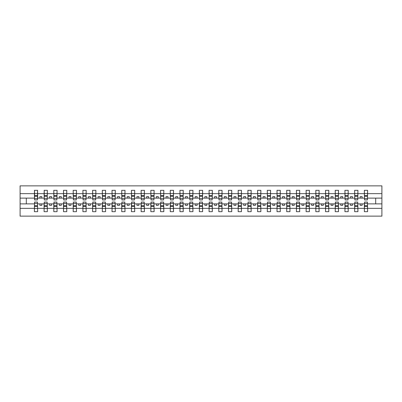 <?xml version="1.0" encoding="UTF-8"?>
<svg xmlns="http://www.w3.org/2000/svg" width="402" height="402" viewBox="0 0 402 402"><rect width="100%" height="100%" fill="white"/><g stroke="black" fill="none" stroke-linecap="round" stroke-linejoin="round"><path stroke-width="0.6" d="M34.542 202.708L34.386 208.357L20.1 208.357L20.1 216.14L381.9 216.14L381.9 208.357L367.614 208.357L367.614 211.673L364.353 211.673L364.508 202.05L367.458 202.05L367.458 205.693L364.508 205.693M364.508 202.708L364.353 203.874L360.162 203.874L360.162 205.347L362.101 205.347L362.101 203.874M364.353 211.673L364.353 203.874M367.458 202.708L367.614 208.357M354.805 202.708L354.649 203.874L350.454 203.874L350.454 205.347L352.398 205.347L352.398 203.874M364.353 208.357L357.911 208.357L357.911 211.673L354.649 211.673L354.649 203.874M357.755 202.708L357.911 208.357M345.097 202.708L344.941 203.874L340.75 203.874L340.75 205.347L342.69 205.347L342.69 203.874M354.649 208.357L348.202 208.357L348.202 211.673L344.941 211.673L344.941 203.874M348.052 202.708L348.202 208.357M335.394 202.708L335.238 203.874L331.047 203.874L331.047 205.347L332.987 205.347L332.987 203.874M344.941 208.357L338.499 208.357L338.499 211.673L335.238 211.673L335.238 203.874M338.343 202.708L338.499 208.357M325.69 202.708L325.535 203.874L321.339 203.874L321.339 205.347L323.283 205.347L323.283 203.874M335.238 208.357L328.796 208.357L328.796 211.673L325.535 211.673L325.535 203.874M328.64 202.708L328.796 208.357M315.982 202.708L315.831 203.874L311.635 203.874L311.635 205.347L313.575 205.347L313.575 203.874M325.535 208.357L319.087 208.357L319.087 211.673L315.831 211.673L315.831 203.874M318.937 202.708L319.087 208.357M306.279 202.708L306.123 203.874L301.932 203.874L301.932 205.347L303.872 205.347L303.872 203.874M315.831 208.357L309.384 208.357L309.384 211.673L306.123 211.673L306.123 203.874M309.228 202.708L309.384 208.357M296.575 202.708L296.42 203.874L292.229 203.874L292.229 205.347L294.169 205.347L294.169 203.874M306.123 208.357L299.681 208.357L299.681 211.673L296.42 211.673L296.42 203.874M299.525 202.708L299.681 208.357M286.867 202.708L286.716 203.874L282.521 203.874L282.521 205.347L284.46 205.347L284.46 203.874M296.42 208.357L289.973 208.357L289.973 211.673L286.716 211.673L286.716 203.874M289.822 202.708L289.973 208.357M277.164 202.708L277.008 203.874L272.817 203.874L272.817 205.347L274.757 205.347L274.757 203.874M286.716 208.357L280.269 208.357L280.269 211.673L277.008 211.673L277.008 203.874M280.114 202.708L280.269 208.357M267.461 202.708L267.305 203.874L263.114 203.874L263.114 205.347L265.054 205.347L265.054 203.874M277.008 208.357L270.566 208.357L270.566 211.673L267.305 211.673L267.305 203.874M270.41 202.708L270.566 208.357M257.752 202.708L257.602 203.874L253.406 203.874L253.406 205.347L255.345 205.347L255.345 203.874M267.305 208.357L260.858 208.357L260.858 211.673L257.602 211.673L257.602 203.874M260.707 202.708L260.858 208.357M248.049 202.708L247.893 203.874L243.702 203.874L243.702 205.347L245.642 205.347L245.642 203.874M257.602 208.357L251.155 208.357L251.155 211.673L247.893 211.673L247.893 203.874M250.999 202.708L251.155 208.357M238.346 202.708L238.19 203.874L233.999 203.874L233.999 205.347L235.939 205.347L235.939 203.874M247.893 208.357L241.451 208.357L241.451 211.673L238.19 211.673L238.19 203.874M241.295 202.708L241.451 208.357M228.637 202.708L228.487 203.874L224.291 203.874L224.291 205.347L226.231 205.347L226.231 203.874M238.19 208.357L231.743 208.357L231.743 211.673L228.487 211.673L228.487 203.874M231.592 202.708L231.743 208.357M218.934 202.708L218.778 203.874L214.588 203.874L214.588 205.347L216.527 205.347L216.527 203.874M228.487 208.357L222.04 208.357L222.04 211.673L218.778 211.673L218.778 203.874M221.884 202.708L222.04 208.357M209.231 202.708L209.075 203.874L204.884 203.874L204.884 205.347L206.824 205.347L206.824 203.874M218.778 208.357L212.336 208.357L212.336 211.673L209.075 211.673L209.075 203.874M212.181 202.708L212.336 208.357M199.523 202.708L199.372 203.874L195.176 203.874L195.176 205.347L197.116 205.347L197.116 203.874M209.075 208.357L202.628 208.357L202.628 211.673L199.372 211.673L199.372 203.874M202.477 202.708L202.628 208.357M189.819 202.708L189.664 203.874L185.473 203.874L185.473 205.347L187.412 205.347L187.412 203.874M199.372 208.357L192.925 208.357L192.925 211.673L189.664 211.673L189.664 203.874M192.769 202.708L192.925 208.357M180.116 202.708L179.96 203.874L175.769 203.874L175.769 205.347L177.709 205.347L177.709 203.874M189.664 208.357L183.222 208.357L183.222 211.673L179.96 211.673L179.96 203.874M183.066 202.708L183.222 208.357M170.408 202.708L170.257 203.874L166.061 203.874L166.061 205.347L168.001 205.347L168.001 203.874M179.96 208.357L173.513 208.357L173.513 211.673L170.257 211.673L170.257 203.874M173.362 202.708L173.513 208.357M160.705 202.708L160.549 203.874L156.358 203.874L156.358 205.347L158.298 205.347L158.298 203.874M170.257 208.357L163.81 208.357L163.81 211.673L160.549 211.673L160.549 203.874M163.654 202.708L163.81 208.357M151.001 202.708L150.845 203.874L146.655 203.874L146.655 205.347L148.594 205.347L148.594 203.874M160.549 208.357L154.107 208.357L154.107 211.673L150.845 211.673L150.845 203.874M153.951 202.708L154.107 208.357M141.293 202.708L141.142 203.874L136.946 203.874L136.946 205.347L138.886 205.347L138.886 203.874M150.845 208.357L144.398 208.357L144.398 211.673L141.142 211.673L141.142 203.874M144.248 202.708L144.398 208.357M131.59 202.708L131.434 203.874L127.243 203.874L127.243 205.347L129.183 205.347L129.183 203.874M141.142 208.357L134.695 208.357L134.695 211.673L131.434 211.673L131.434 203.874M134.539 202.708L134.695 208.357M121.886 202.708L121.731 203.874L117.54 203.874L117.54 205.347L119.479 205.347L119.479 203.874M131.434 208.357L124.992 208.357L124.992 211.673L121.731 211.673L121.731 203.874M124.836 202.708L124.992 208.357M112.178 202.708L112.027 203.874L107.831 203.874L107.831 205.347L109.771 205.347L109.771 203.874M121.731 208.357L115.284 208.357L115.284 211.673L112.027 211.673L112.027 203.874M115.133 202.708L115.284 208.357M102.475 202.708L102.319 203.874L98.128 203.874L98.128 205.347L100.068 205.347L100.068 203.874M112.027 208.357L105.58 208.357L105.58 211.673L102.319 211.673L102.319 203.874M105.424 202.708L105.58 208.357M92.772 202.708L92.616 203.874L88.425 203.874L88.425 205.347L90.365 205.347L90.365 203.874M102.319 208.357L95.877 208.357L95.877 211.673L92.616 211.673L92.616 203.874M95.721 202.708L95.877 208.357M83.063 202.708L82.912 203.874L78.717 203.874L78.717 205.347L80.661 205.347L80.661 203.874M92.616 208.357L86.169 208.357L86.169 211.673L82.912 211.673L82.912 203.874M86.018 202.708L86.169 208.357M73.36 202.708L73.204 203.874L69.013 203.874L69.013 205.347L70.953 205.347L70.953 203.874M82.912 208.357L76.465 208.357L76.465 211.673L73.204 211.673L73.204 203.874M76.31 202.708L76.465 208.357M63.657 202.708L63.501 203.874L59.31 203.874L59.31 205.347L61.25 205.347L61.25 203.874M73.204 208.357L66.762 208.357L66.762 211.673L63.501 211.673L63.501 203.874M66.606 202.708L66.762 208.357M53.948 202.708L53.798 203.874L49.602 203.874L49.602 205.347L51.546 205.347L51.546 203.874M63.501 208.357L57.059 208.357L57.059 211.673L53.798 211.673L53.798 203.874M56.903 202.708L57.059 208.357M44.245 202.708L44.089 203.874L39.898 203.874L39.898 205.347L41.838 205.347L41.838 203.874M53.798 208.357L47.351 208.357L47.351 211.673L44.089 211.673L44.089 203.874M47.195 202.708L47.351 208.357M364.508 198.613L367.458 198.613L367.458 199.95L364.508 199.95L364.353 190.327L364.353 193.643L357.911 193.643L357.755 199.291M364.508 199.291L364.353 193.643M354.805 198.613L357.755 198.613L357.755 199.95L354.805 199.95L354.649 190.327L354.649 193.643L348.202 193.643L348.052 199.291M354.805 199.291L354.649 193.643M345.097 198.613L348.052 198.613L348.052 199.95L345.097 199.95L344.941 190.327L344.941 193.643L338.499 193.643L338.343 199.291M345.097 199.291L344.941 193.643M335.394 198.613L338.343 198.613L338.343 199.95L335.394 199.95L335.238 190.327L335.238 193.643L328.796 193.643L328.64 199.291M335.394 199.291L335.238 193.643M325.69 198.613L328.64 198.613L328.64 199.95L325.69 199.95L325.535 190.327L325.535 193.643L319.087 193.643L318.937 199.291M325.69 199.291L325.535 193.643M315.982 198.613L318.937 198.613L318.937 199.95L315.982 199.95L315.831 190.327L315.831 193.643L309.384 193.643L309.228 199.291M315.982 199.291L315.831 193.643M306.279 198.613L309.228 198.613L309.228 199.95L306.279 199.95L306.123 190.327L306.123 193.643L299.681 193.643L299.525 199.291M306.279 199.291L306.123 193.643M296.575 198.613L299.525 198.613L299.525 199.95L296.575 199.95L296.42 190.327L296.42 193.643L289.973 193.643L289.822 199.291M296.575 199.291L296.42 193.643M286.867 198.613L289.822 198.613L289.822 199.95L286.867 199.95L286.716 190.327L286.716 193.643L280.269 193.643L280.114 199.291M286.867 199.291L286.716 193.643M277.164 198.613L280.114 198.613L280.114 199.95L277.164 199.95L277.008 190.327L277.008 193.643L270.566 193.643L270.41 199.291M277.164 199.291L277.008 193.643M267.461 198.613L270.41 198.613L270.41 199.95L267.461 199.95L267.305 190.327L267.305 193.643L260.858 193.643L260.707 199.291M267.461 199.291L267.305 193.643M257.752 198.613L260.707 198.613L260.707 199.95L257.752 199.95L257.602 190.327L257.602 193.643L251.155 193.643L250.999 199.291M257.752 199.291L257.602 193.643M248.049 198.613L250.999 198.613L250.999 199.95L248.049 199.95L247.893 190.327L247.893 193.643L241.451 193.643L241.295 199.291M248.049 199.291L247.893 193.643M238.346 198.613L241.295 198.613L241.295 199.95L238.346 199.95L238.19 190.327L238.19 193.643L231.743 193.643L231.592 199.291M238.346 199.291L238.19 193.643M228.637 198.613L231.592 198.613L231.592 199.95L228.637 199.95L228.487 190.327L228.487 193.643L222.04 193.643L221.884 199.291M228.637 199.291L228.487 193.643M218.934 198.613L221.884 198.613L221.884 199.95L218.934 199.95L218.778 190.327L218.778 193.643L212.336 193.643L212.181 199.291M218.934 199.291L218.778 193.643M209.231 198.613L212.181 198.613L212.181 199.95L209.231 199.95L209.075 190.327L209.075 193.643L202.628 193.643L202.477 199.291M209.231 199.291L209.075 193.643M199.523 198.613L202.477 198.613L202.477 199.95L199.523 199.95L199.372 190.327L199.372 193.643L192.925 193.643L192.769 199.291M199.523 199.291L199.372 193.643M189.819 198.613L192.769 198.613L192.769 199.95L189.819 199.95L189.664 190.327L189.664 193.643L183.222 193.643L183.066 199.291M189.819 199.291L189.664 193.643M180.116 198.613L183.066 198.613L183.066 199.95L180.116 199.95L179.96 190.327L179.96 193.643L173.513 193.643L173.362 199.291M180.116 199.291L179.96 193.643M170.408 198.613L173.362 198.613L173.362 199.95L170.408 199.95L170.257 190.327L170.257 193.643L163.81 193.643L163.654 199.291M170.408 199.291L170.257 193.643M160.705 198.613L163.654 198.613L163.654 199.95L160.705 199.95L160.549 190.327L160.549 193.643L154.107 193.643L153.951 199.291M160.705 199.291L160.549 193.643M151.001 198.613L153.951 198.613L153.951 199.95L151.001 199.95L150.845 190.327L150.845 193.643L144.398 193.643L144.248 199.291M151.001 199.291L150.845 193.643M141.293 198.613L144.248 198.613L144.248 199.95L141.293 199.95L141.142 190.327L141.142 193.643L134.695 193.643L134.539 199.291M141.293 199.291L141.142 193.643M131.59 198.613L134.539 198.613L134.539 199.95L131.59 199.95L131.434 190.327L131.434 193.643L124.992 193.643L124.836 199.291M131.59 199.291L131.434 193.643M121.886 198.613L124.836 198.613L124.836 199.95L121.886 199.95L121.731 190.327L121.731 193.643L115.284 193.643L115.133 199.291M121.886 199.291L121.731 193.643M112.178 198.613L115.133 198.613L115.133 199.95L112.178 199.95L112.027 190.327L112.027 193.643L105.58 193.643L105.424 199.291M112.178 199.291L112.027 193.643M102.475 198.613L105.424 198.613L105.424 199.95L102.475 199.95L102.319 190.327L102.319 193.643L95.877 193.643L95.721 199.291M102.475 199.291L102.319 193.643M92.772 198.613L95.721 198.613L95.721 199.95L92.772 199.95L92.616 190.327L92.616 193.643L86.169 193.643L86.018 199.291M92.772 199.291L92.616 193.643M83.063 198.613L86.018 198.613L86.018 199.95L83.063 199.95L82.912 190.327L82.912 193.643L76.465 193.643L76.31 199.291M83.063 199.291L82.912 193.643M73.36 198.613L76.31 198.613L76.31 199.95L73.36 199.95L73.204 190.327L73.204 193.643L66.762 193.643L66.606 199.291M73.36 199.291L73.204 193.643M63.657 198.613L66.606 198.613L66.606 199.95L63.657 199.95L63.501 190.327L63.501 193.643L57.059 193.643L56.903 199.291M63.657 199.291L63.501 193.643M53.948 198.613L56.903 198.613L56.903 199.95L53.948 199.95L53.798 190.327L53.798 193.643L47.351 193.643L47.195 199.291M53.948 199.291L53.798 193.643M44.245 198.613L47.195 198.613L47.195 199.95L44.245 199.95L44.245 190.327L44.089 193.643L37.647 193.643L37.492 190.327L37.492 199.95L34.542 199.95L34.542 196.307L37.492 196.307M44.245 199.291L44.089 193.643M34.386 208.357L34.386 211.673L37.647 211.673L37.492 202.708M34.542 196.307L34.542 190.327L34.386 193.643L20.1 193.643L20.1 185.86L381.9 185.86L381.9 193.643L367.614 193.643L367.458 199.291M34.542 199.291L34.386 193.643M364.353 190.327L367.614 190.327L367.614 193.643M354.649 190.327L357.911 190.327L357.911 193.643M344.941 190.327L348.202 190.327L348.202 193.643M335.238 190.327L338.499 190.327L338.499 193.643M325.535 190.327L328.796 190.327L328.796 193.643M315.831 190.327L319.087 190.327L319.087 193.643M306.123 190.327L309.384 190.327L309.384 193.643M296.42 190.327L299.681 190.327L299.681 193.643M286.716 190.327L289.973 190.327L289.973 193.643M277.008 190.327L280.269 190.327L280.269 193.643M267.305 190.327L270.566 190.327L270.566 193.643M257.602 190.327L260.858 190.327L260.858 193.643M247.893 190.327L251.155 190.327L251.155 193.643M238.19 190.327L241.451 190.327L241.451 193.643M228.487 190.327L231.743 190.327L231.743 193.643M218.778 190.327L222.04 190.327L222.04 193.643M209.075 190.327L212.336 190.327L212.336 193.643M199.372 190.327L202.628 190.327L202.628 193.643M189.664 190.327L192.925 190.327L192.925 193.643M179.96 190.327L183.222 190.327L183.222 193.643M170.257 190.327L173.513 190.327L173.513 193.643M160.549 190.327L163.81 190.327L163.81 193.643M150.845 190.327L154.107 190.327L154.107 193.643M141.142 190.327L144.398 190.327L144.398 193.643M131.434 190.327L134.695 190.327L134.695 193.643M121.731 190.327L124.992 190.327L124.992 193.643M112.027 190.327L115.284 190.327L115.284 193.643M102.319 190.327L105.58 190.327L105.58 193.643M92.616 190.327L95.877 190.327L95.877 193.643M82.912 190.327L86.169 190.327L86.169 193.643M73.204 190.327L76.465 190.327L76.465 193.643M63.501 190.327L66.762 190.327L66.762 193.643M53.798 190.327L57.059 190.327L57.059 193.643M44.089 190.327L47.351 190.327L47.351 193.643M44.089 208.357L37.647 208.357M34.386 190.327L37.647 190.327M360.162 203.874L357.911 203.874M364.353 198.126L362.101 198.126L362.101 196.653L360.162 196.653L360.162 198.126L357.911 198.126M360.162 198.126L362.101 198.126M350.454 203.874L348.202 203.874M354.649 198.126L352.398 198.126L352.398 196.653L350.454 196.653L350.454 198.126L348.202 198.126M350.454 198.126L352.398 198.126M340.75 203.874L338.499 203.874M344.941 198.126L342.69 198.126L342.69 196.653L340.75 196.653L340.75 198.126L338.499 198.126M340.75 198.126L342.69 198.126M331.047 203.874L328.796 203.874M335.238 198.126L332.987 198.126L332.987 196.653L331.047 196.653L331.047 198.126L328.796 198.126M331.047 198.126L332.987 198.126M321.339 203.874L319.087 203.874M325.535 198.126L323.283 198.126L323.283 196.653L321.339 196.653L321.339 198.126L319.087 198.126M321.339 198.126L323.283 198.126M311.635 203.874L309.384 203.874M315.831 198.126L313.575 198.126L313.575 196.653L311.635 196.653L311.635 198.126L309.384 198.126M311.635 198.126L313.575 198.126M301.932 203.874L299.681 203.874M306.123 198.126L303.872 198.126L303.872 196.653L301.932 196.653L301.932 198.126L299.681 198.126M301.932 198.126L303.872 198.126M292.229 203.874L289.973 203.874M296.42 198.126L294.169 198.126L294.169 196.653L292.229 196.653L292.229 198.126L289.973 198.126M292.229 198.126L294.169 198.126M282.521 203.874L280.269 203.874M286.716 198.126L284.46 198.126L284.46 196.653L282.521 196.653L282.521 198.126L280.269 198.126M282.521 198.126L284.46 198.126M272.817 203.874L270.566 203.874M277.008 198.126L274.757 198.126L274.757 196.653L272.817 196.653L272.817 198.126L270.566 198.126M272.817 198.126L274.757 198.126M263.114 203.874L260.858 203.874M267.305 198.126L265.054 198.126L265.054 196.653L263.114 196.653L263.114 198.126L260.858 198.126M263.114 198.126L265.054 198.126M253.406 203.874L251.155 203.874M257.602 198.126L255.345 198.126L255.345 196.653L253.406 196.653L253.406 198.126L251.155 198.126M253.406 198.126L255.345 198.126M243.702 203.874L241.451 203.874M247.893 198.126L245.642 198.126L245.642 196.653L243.702 196.653L243.702 198.126L241.451 198.126M243.702 198.126L245.642 198.126M233.999 203.874L231.743 203.874M238.19 198.126L235.939 198.126L235.939 196.653L233.999 196.653L233.999 198.126L231.743 198.126M233.999 198.126L235.939 198.126M224.291 203.874L222.04 203.874M228.487 198.126L226.231 198.126L226.231 196.653L224.291 196.653L224.291 198.126L222.04 198.126M224.291 198.126L226.231 198.126M214.588 203.874L212.336 203.874M218.778 198.126L216.527 198.126L216.527 196.653L214.588 196.653L214.588 198.126L212.336 198.126M214.588 198.126L216.527 198.126M204.884 203.874L202.628 203.874M209.075 198.126L206.824 198.126L206.824 196.653L204.884 196.653L204.884 198.126L202.628 198.126M204.884 198.126L206.824 198.126M195.176 203.874L192.925 203.874M199.372 198.126L197.116 198.126L197.116 196.653L195.176 196.653L195.176 198.126L192.925 198.126M195.176 198.126L197.116 198.126M185.473 203.874L183.222 203.874M189.664 198.126L187.412 198.126L187.412 196.653L185.473 196.653L185.473 198.126L183.222 198.126M185.473 198.126L187.412 198.126M175.769 203.874L173.513 203.874M179.96 198.126L177.709 198.126L177.709 196.653L175.769 196.653L175.769 198.126L173.513 198.126M175.769 198.126L177.709 198.126M166.061 203.874L163.81 203.874M170.257 198.126L168.001 198.126L168.001 196.653L166.061 196.653L166.061 198.126L163.81 198.126M166.061 198.126L168.001 198.126M156.358 203.874L154.107 203.874M160.549 198.126L158.298 198.126L158.298 196.653L156.358 196.653L156.358 198.126L154.107 198.126M156.358 198.126L158.298 198.126M146.655 203.874L144.398 203.874M150.845 198.126L148.594 198.126L148.594 196.653L146.655 196.653L146.655 198.126L144.398 198.126M146.655 198.126L148.594 198.126M136.946 203.874L134.695 203.874M141.142 198.126L138.886 198.126L138.886 196.653L136.946 196.653L136.946 198.126L134.695 198.126M136.946 198.126L138.886 198.126M127.243 203.874L124.992 203.874M131.434 198.126L129.183 198.126L129.183 196.653L127.243 196.653L127.243 198.126L124.992 198.126M127.243 198.126L129.183 198.126M117.54 203.874L115.284 203.874M121.731 198.126L119.479 198.126L119.479 196.653L117.54 196.653L117.54 198.126L115.284 198.126M117.54 198.126L119.479 198.126M107.831 203.874L105.58 203.874M112.027 198.126L109.771 198.126L109.771 196.653L107.831 196.653L107.831 198.126L105.58 198.126M107.831 198.126L109.771 198.126M98.128 203.874L95.877 203.874M102.319 198.126L100.068 198.126L100.068 196.653L98.128 196.653L98.128 198.126L95.877 198.126M98.128 198.126L100.068 198.126M88.425 203.874L86.169 203.874M92.616 198.126L90.365 198.126L90.365 196.653L88.425 196.653L88.425 198.126L86.169 198.126M88.425 198.126L90.365 198.126M78.717 203.874L76.465 203.874M82.912 198.126L80.661 198.126L80.661 196.653L78.717 196.653L78.717 198.126L76.465 198.126M78.717 198.126L80.661 198.126M69.013 203.874L66.762 203.874M73.204 198.126L70.953 198.126L70.953 196.653L69.013 196.653L69.013 198.126L66.762 198.126M69.013 198.126L70.953 198.126M59.31 203.874L57.059 203.874M63.501 198.126L61.25 198.126L61.25 196.653L59.31 196.653L59.31 198.126L57.059 198.126M59.31 198.126L61.25 198.126M49.602 203.874L47.351 203.874M53.798 198.126L51.546 198.126L51.546 196.653L49.602 196.653L49.602 198.126L47.351 198.126M49.602 198.126L51.546 198.126M39.898 203.874L37.647 203.874M44.089 198.126L41.838 198.126L41.838 196.653L39.898 196.653L39.898 198.126L37.647 198.126L37.647 193.643M39.898 198.126L41.838 198.126M37.647 198.126L37.492 199.291M34.386 203.874L20.1 203.874L20.1 193.643M20.1 208.357L20.1 203.874M34.386 198.126L20.1 198.126M381.9 208.357L381.9 193.643M26.311 203.874L26.311 198.126M381.9 198.126L375.689 198.126L375.689 203.874L367.614 203.874M381.9 203.874L375.689 203.874M375.689 198.126L367.614 198.126M34.542 195.548L37.492 195.548M34.386 211.673L34.542 202.05L37.492 202.05L37.492 205.693L34.542 205.693M37.492 205.693L37.647 211.673M37.492 206.452L34.542 206.452M47.351 190.327L47.195 198.613M44.245 196.307L47.195 196.307M44.245 195.548L47.195 195.548M57.059 190.327L56.903 198.613M53.948 196.307L56.903 196.307M53.948 195.548L56.903 195.548M66.762 190.327L66.606 198.613M63.657 196.307L66.606 196.307M63.657 195.548L66.606 195.548M76.465 190.327L76.31 198.613M73.36 196.307L76.31 196.307M73.36 195.548L76.31 195.548M44.089 211.673L44.245 202.05L47.195 202.05L47.195 205.693L44.245 205.693M47.195 205.693L47.351 211.673M47.195 206.452L44.245 206.452M53.798 211.673L53.948 202.05L56.903 202.05L56.903 205.693L53.948 205.693M56.903 205.693L57.059 211.673M56.903 206.452L53.948 206.452M63.501 211.673L63.657 202.05L66.606 202.05L66.606 205.693L63.657 205.693M66.606 205.693L66.762 211.673M66.606 206.452L63.657 206.452M73.204 211.673L73.36 202.05L76.31 202.05L76.31 205.693L73.36 205.693M76.31 205.693L76.465 211.673M76.31 206.452L73.36 206.452M86.169 190.327L86.018 198.613M83.063 196.307L86.018 196.307M83.063 195.548L86.018 195.548M82.912 211.673L83.063 202.05L86.018 202.05L86.018 205.693L83.063 205.693M86.018 205.693L86.169 211.673M86.018 206.452L83.063 206.452M95.877 190.327L95.721 198.613M92.772 196.307L95.721 196.307M92.772 195.548L95.721 195.548M92.616 211.673L92.772 202.05L95.721 202.05L95.721 205.693L92.772 205.693M95.721 205.693L95.877 211.673M95.721 206.452L92.772 206.452M105.58 190.327L105.424 198.613M102.475 196.307L105.424 196.307M102.475 195.548L105.424 195.548M102.319 211.673L102.475 202.05L105.424 202.05L105.424 205.693L102.475 205.693M105.424 205.693L105.58 211.673M105.424 206.452L102.475 206.452M115.284 190.327L115.133 198.613M112.178 196.307L115.133 196.307M112.178 195.548L115.133 195.548M112.027 211.673L112.178 202.05L115.133 202.05L115.133 205.693L112.178 205.693M115.133 205.693L115.284 211.673M115.133 206.452L112.178 206.452M124.992 190.327L124.836 198.613M121.886 196.307L124.836 196.307M121.886 195.548L124.836 195.548M121.731 211.673L121.886 202.05L124.836 202.05L124.836 205.693L121.886 205.693M124.836 205.693L124.992 211.673M124.836 206.452L121.886 206.452M134.695 190.327L134.539 198.613M131.59 196.307L134.539 196.307M131.59 195.548L134.539 195.548M131.434 211.673L131.59 202.05L134.539 202.05L134.539 205.693L131.59 205.693M134.539 205.693L134.695 211.673M134.539 206.452L131.59 206.452M144.398 190.327L144.248 198.613M141.293 196.307L144.248 196.307M141.293 195.548L144.248 195.548M141.142 211.673L141.293 202.05L144.248 202.05L144.248 205.693L141.293 205.693M144.248 205.693L144.398 211.673M144.248 206.452L141.293 206.452M154.107 190.327L153.951 198.613M151.001 196.307L153.951 196.307M151.001 195.548L153.951 195.548M150.845 211.673L151.001 202.05L153.951 202.05L153.951 205.693L151.001 205.693M153.951 205.693L154.107 211.673M153.951 206.452L151.001 206.452M163.81 190.327L163.654 198.613M160.705 196.307L163.654 196.307M160.705 195.548L163.654 195.548M160.549 211.673L160.705 202.05L163.654 202.05L163.654 205.693L160.705 205.693M163.654 205.693L163.81 211.673M163.654 206.452L160.705 206.452M173.513 190.327L173.362 198.613M170.408 196.307L173.362 196.307M170.408 195.548L173.362 195.548M170.257 211.673L170.408 202.05L173.362 202.05L173.362 205.693L170.408 205.693M173.362 205.693L173.513 211.673M173.362 206.452L170.408 206.452M183.222 190.327L183.066 198.613M180.116 196.307L183.066 196.307M180.116 195.548L183.066 195.548M179.96 211.673L180.116 202.05L183.066 202.05L183.066 205.693L180.116 205.693M183.066 205.693L183.222 211.673M183.066 206.452L180.116 206.452M192.925 190.327L192.769 198.613M189.819 196.307L192.769 196.307M189.819 195.548L192.769 195.548M189.664 211.673L189.819 202.05L192.769 202.05L192.769 205.693L189.819 205.693M192.769 205.693L192.925 211.673M192.769 206.452L189.819 206.452M202.628 190.327L202.477 198.613M199.523 196.307L202.477 196.307M199.523 195.548L202.477 195.548M212.336 190.327L212.181 198.613M209.231 196.307L212.181 196.307M209.231 195.548L212.181 195.548M222.04 190.327L221.884 198.613M218.934 196.307L221.884 196.307M218.934 195.548L221.884 195.548M231.743 190.327L231.592 198.613M228.637 196.307L231.592 196.307M228.637 195.548L231.592 195.548M241.451 190.327L241.295 198.613M238.346 196.307L241.295 196.307M238.346 195.548L241.295 195.548M251.155 190.327L250.999 198.613M248.049 196.307L250.999 196.307M248.049 195.548L250.999 195.548M260.858 190.327L260.707 198.613M257.752 196.307L260.707 196.307M257.752 195.548L260.707 195.548M199.372 211.673L199.523 202.05L202.477 202.05L202.477 205.693L199.523 205.693M202.477 205.693L202.628 211.673M202.477 206.452L199.523 206.452M209.075 211.673L209.231 202.05L212.181 202.05L212.181 205.693L209.231 205.693M212.181 205.693L212.336 211.673M212.181 206.452L209.231 206.452M218.778 211.673L218.934 202.05L221.884 202.05L221.884 205.693L218.934 205.693M221.884 205.693L222.04 211.673M221.884 206.452L218.934 206.452M228.487 211.673L228.637 202.05L231.592 202.05L231.592 205.693L228.637 205.693M231.592 205.693L231.743 211.673M231.592 206.452L228.637 206.452M238.19 211.673L238.346 202.05L241.295 202.05L241.295 205.693L238.346 205.693M241.295 205.693L241.451 211.673M241.295 206.452L238.346 206.452M247.893 211.673L248.049 202.05L250.999 202.05L250.999 205.693L248.049 205.693M250.999 205.693L251.155 211.673M250.999 206.452L248.049 206.452M257.602 211.673L257.752 202.05L260.707 202.05L260.707 205.693L257.752 205.693M260.707 205.693L260.858 211.673M260.707 206.452L257.752 206.452M270.566 190.327L270.41 198.613M267.461 196.307L270.41 196.307M267.461 195.548L270.41 195.548M267.305 211.673L267.461 202.05L270.41 202.05L270.41 205.693L267.461 205.693M270.41 205.693L270.566 211.673M270.41 206.452L267.461 206.452M280.269 190.327L280.114 198.613M277.164 196.307L280.114 196.307M277.164 195.548L280.114 195.548M277.008 211.673L277.164 202.05L280.114 202.05L280.114 205.693L277.164 205.693M280.114 205.693L280.269 211.673M280.114 206.452L277.164 206.452M289.973 190.327L289.822 198.613M286.867 196.307L289.822 196.307M286.867 195.548L289.822 195.548M286.716 211.673L286.867 202.05L289.822 202.05L289.822 205.693L286.867 205.693M289.822 205.693L289.973 211.673M289.822 206.452L286.867 206.452M299.681 190.327L299.525 198.613M296.575 196.307L299.525 196.307M296.575 195.548L299.525 195.548M296.42 211.673L296.575 202.05L299.525 202.05L299.525 205.693L296.575 205.693M299.525 205.693L299.681 211.673M299.525 206.452L296.575 206.452M309.384 190.327L309.228 198.613M306.279 196.307L309.228 196.307M306.279 195.548L309.228 195.548M306.123 211.673L306.279 202.05L309.228 202.05L309.228 205.693L306.279 205.693M309.228 205.693L309.384 211.673M309.228 206.452L306.279 206.452M319.087 190.327L318.937 198.613M315.982 196.307L318.937 196.307M315.982 195.548L318.937 195.548M315.831 211.673L315.982 202.05L318.937 202.05L318.937 205.693L315.982 205.693M318.937 205.693L319.087 211.673M318.937 206.452L315.982 206.452M328.796 190.327L328.64 198.613M325.69 196.307L328.64 196.307M325.69 195.548L328.64 195.548M325.535 211.673L325.69 202.05L328.64 202.05L328.64 205.693L325.69 205.693M328.64 205.693L328.796 211.673M328.64 206.452L325.69 206.452M338.499 190.327L338.343 198.613M335.394 196.307L338.343 196.307M335.394 195.548L338.343 195.548M335.238 211.673L335.394 202.05L338.343 202.05L338.343 205.693L335.394 205.693M338.343 205.693L338.499 211.673M338.343 206.452L335.394 206.452M348.202 190.327L348.052 198.613M345.097 196.307L348.052 196.307M345.097 195.548L348.052 195.548M344.941 211.673L345.097 202.05L348.052 202.05L348.052 205.693L345.097 205.693M348.052 205.693L348.202 211.673M348.052 206.452L345.097 206.452M357.911 190.327L357.755 198.613M354.805 196.307L357.755 196.307M354.805 195.548L357.755 195.548M354.649 211.673L354.805 202.05L357.755 202.05L357.755 205.693L354.805 205.693M357.755 205.693L357.911 211.673M357.755 206.452L354.805 206.452M367.614 190.327L367.458 198.613M364.508 196.307L367.458 196.307M364.508 195.548L367.458 195.548M367.458 205.693L367.614 211.673M367.458 206.452L364.508 206.452M34.542 198.613L37.492 198.613M34.542 193.508L37.492 193.508M37.492 203.387L34.542 203.387M37.492 208.492L34.542 208.492M44.245 193.508L47.195 193.508M53.948 193.508L56.903 193.508M63.657 193.508L66.606 193.508M73.36 193.508L76.31 193.508M47.195 203.387L44.245 203.387M47.195 208.492L44.245 208.492M56.903 203.387L53.948 203.387M56.903 208.492L53.948 208.492M66.606 203.387L63.657 203.387M66.606 208.492L63.657 208.492M76.31 203.387L73.36 203.387M76.31 208.492L73.36 208.492M83.063 193.508L86.018 193.508M86.018 203.387L83.063 203.387M86.018 208.492L83.063 208.492M92.772 193.508L95.721 193.508M95.721 203.387L92.772 203.387M95.721 208.492L92.772 208.492M102.475 193.508L105.424 193.508M105.424 203.387L102.475 203.387M105.424 208.492L102.475 208.492M112.178 193.508L115.133 193.508M115.133 203.387L112.178 203.387M115.133 208.492L112.178 208.492M121.886 193.508L124.836 193.508M124.836 203.387L121.886 203.387M124.836 208.492L121.886 208.492M131.59 193.508L134.539 193.508M134.539 203.387L131.59 203.387M134.539 208.492L131.59 208.492M141.293 193.508L144.248 193.508M144.248 203.387L141.293 203.387M144.248 208.492L141.293 208.492M151.001 193.508L153.951 193.508M153.951 203.387L151.001 203.387M153.951 208.492L151.001 208.492M160.705 193.508L163.654 193.508M163.654 203.387L160.705 203.387M163.654 208.492L160.705 208.492M170.408 193.508L173.362 193.508M173.362 203.387L170.408 203.387M173.362 208.492L170.408 208.492M180.116 193.508L183.066 193.508M183.066 203.387L180.116 203.387M183.066 208.492L180.116 208.492M189.819 193.508L192.769 193.508M192.769 203.387L189.819 203.387M192.769 208.492L189.819 208.492M199.523 193.508L202.477 193.508M209.231 193.508L212.181 193.508M218.934 193.508L221.884 193.508M228.637 193.508L231.592 193.508M238.346 193.508L241.295 193.508M248.049 193.508L250.999 193.508M257.752 193.508L260.707 193.508M202.477 203.387L199.523 203.387M202.477 208.492L199.523 208.492M212.181 203.387L209.231 203.387M212.181 208.492L209.231 208.492M221.884 203.387L218.934 203.387M221.884 208.492L218.934 208.492M231.592 203.387L228.637 203.387M231.592 208.492L228.637 208.492M241.295 203.387L238.346 203.387M241.295 208.492L238.346 208.492M250.999 203.387L248.049 203.387M250.999 208.492L248.049 208.492M260.707 203.387L257.752 203.387M260.707 208.492L257.752 208.492M267.461 193.508L270.41 193.508M270.41 203.387L267.461 203.387M270.41 208.492L267.461 208.492M277.164 193.508L280.114 193.508M280.114 203.387L277.164 203.387M280.114 208.492L277.164 208.492M286.867 193.508L289.822 193.508M289.822 203.387L286.867 203.387M289.822 208.492L286.867 208.492M296.575 193.508L299.525 193.508M299.525 203.387L296.575 203.387M299.525 208.492L296.575 208.492M306.279 193.508L309.228 193.508M309.228 203.387L306.279 203.387M309.228 208.492L306.279 208.492M315.982 193.508L318.937 193.508M318.937 203.387L315.982 203.387M318.937 208.492L315.982 208.492M325.69 193.508L328.64 193.508M328.64 203.387L325.69 203.387M328.64 208.492L325.69 208.492M335.394 193.508L338.343 193.508M338.343 203.387L335.394 203.387M338.343 208.492L335.394 208.492M345.097 193.508L348.052 193.508M348.052 203.387L345.097 203.387M348.052 208.492L345.097 208.492M354.805 193.508L357.755 193.508M357.755 203.387L354.805 203.387M357.755 208.492L354.805 208.492M364.508 193.508L367.458 193.508M367.458 203.387L364.508 203.387M367.458 208.492L364.508 208.492"/></g></svg>

